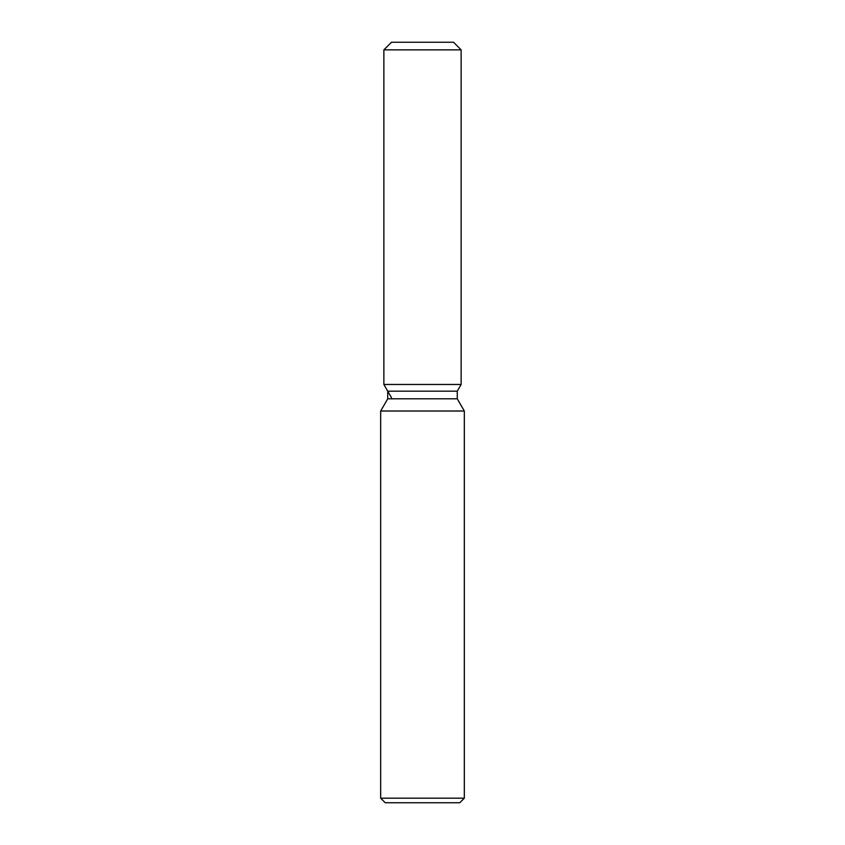 <?xml version="1.0" encoding="UTF-8"?>
<svg xmlns="http://www.w3.org/2000/svg" width="845" height="845" viewBox="0 0 845 845"><rect width="100%" height="100%" fill="white"/><g stroke="black" fill="none" stroke-linecap="round" stroke-linejoin="round"><path stroke-width="1.27" d="M453.533 42.25L391.467 42.25L453.533 42.25L461.138 49.855L461.138 384.475L422.5 384.475L461.138 384.475L457.272 391.172L457.272 398.798L464.327 411.019L464.327 798.187L380.672 798.187L385.236 802.75L459.764 802.75L464.327 798.187M457.272 398.798L387.728 398.798L387.728 391.172L457.272 391.172L461.138 384.475M387.728 398.798L380.672 411.019L464.327 411.019M391.467 42.25L383.862 49.855L383.862 384.475L422.5 384.475L383.862 384.475L387.728 391.172M383.862 49.855L461.138 49.855M380.672 411.019L380.672 798.187M391.467 397.646L383.862 384.475"/></g></svg>
